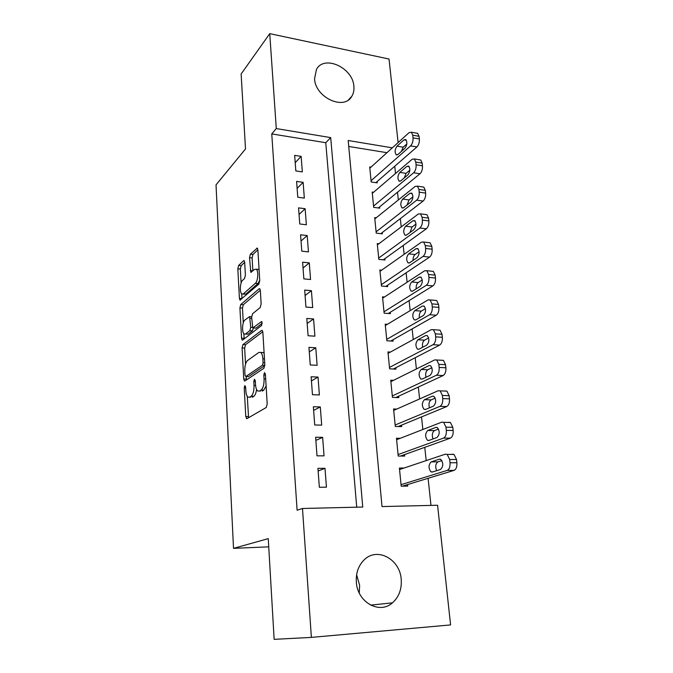 <?xml version="1.0" encoding="UTF-8"?>
<svg xmlns="http://www.w3.org/2000/svg" width="673" height="673" viewBox="0 0 673 673"><rect width="100%" height="100%" fill="white"/><g stroke="black" fill="none" stroke-linecap="round" stroke-linejoin="round"><path stroke-width="1.01" d="M244.829 385.536L244.223 387.875L245.763 416.52L246.932 418.648L266.247 407.502L267.198 404.01L265.389 374.037L264.489 372.598L263.833 375.054L264.068 378.891C264.169 384.46 263.177 388.178 261.082 390.046L259.45 391.063L257.683 390.979C256.463 389.911 255.74 387.724 255.504 384.409L255.286 380.64L254.436 379.219L253.805 381.608L254.024 385.368C254.116 390.811 253.157 394.437 251.155 396.237L249.599 397.205L247.95 397.129C246.764 396.094 246.066 393.924 245.838 390.643L245.637 386.95L244.829 385.536M353.889 86.405C354.225 90.174 353.535 93.471 351.802 96.298C344.13 110.801 315.233 97.501 314.56 78.749L316.445 69.47C324.159 54.404 353.047 67.805 353.889 86.405M356.614 574.767L359.634 585.333L359.247 592.947M401.209 579.31C401.89 589.111 398.98 596.951 392.477 602.831C379.572 614.718 357.321 602.217 356.345 582.137C355.824 572.916 358.465 565.455 364.27 559.759C377.225 546.787 399.964 559.086 401.209 579.31M244.678 262.31L244.148 260.661L243.55 260.737L238.654 265.431L237.83 268.83L239.42 298.391L239.967 300.124L258.836 284.149L259.736 280.582L257.877 249.767L257.322 248.093L250.39 254.192L249.523 257.7L250.827 272.304L254.554 269.385L256.245 269.2C258.676 270.697 258.02 281.331 255.378 283.299L243.348 293.874L241.826 294.017C239.512 292.578 240.093 282.273 242.6 280.305L244.543 278.529L245.393 275.08L244.678 262.31M356.724 507.181L325.757 142.71L271.757 133.91L297.104 510.218L302.488 508.485L362.739 507.038L330.695 137.603L276.283 128.568L269.738 33.65L389.028 59.031L398.113 142.575M271.757 133.91L276.283 128.568M392.309 147.833L348.185 140.506L382.012 506.576L437.576 505.246L450.599 624.923L311.38 637.39L274.138 639.35L268.258 538.636L233.514 548.352L216.025 184.873L245.51 148.969L241.136 73.988L269.738 33.65M311.38 637.39L302.488 508.485M242.928 344.593L242.078 347.949L243.752 379.017L244.383 380.985L244.896 381.002L263.892 368.291L264.826 364.774L262.865 332.311L262.226 330.393L261.612 330.409L242.928 344.593L245.519 344.736L244.661 348.092L245.536 364.152M241.557 338.199L239.924 307.898L240.766 304.524L259.113 288.767L259.744 288.717L260.333 290.5L261.149 303.96L260.241 307.511L252.543 313.778L251.66 317.244L252.77 327.944L261.427 321.635L261.856 321.618L261.654 325.421L242.684 340.033L242.145 340.05L241.557 338.199L244.131 338.351L243.878 333.774M233.514 548.352L268.737 546.846M303.128 182.324L296.6 181.399L297.777 197.231L304.331 198.106L303.128 182.324L297.113 188.347M307.199 235.558L300.57 234.801L301.79 251.18L308.444 251.895L307.199 235.558L301.033 241.01M311.414 290.669L304.684 290.088L305.946 307.056L312.709 307.586L311.414 290.669L305.088 295.497M315.78 347.764L308.941 347.369L310.253 364.959L317.118 365.288L315.78 347.764L309.286 351.92M320.306 406.938L313.357 406.744L314.72 424.983L321.694 425.117L320.306 406.938L313.626 410.379M325 468.315L317.942 468.341L319.347 487.269L326.439 487.176L325 468.315L318.136 470.982M322.628 437.341L315.629 437.257L317.008 455.84L324.05 455.857L322.628 437.341L315.864 440.403M318.018 377.082L311.128 376.787L312.465 394.698L319.389 394.933L318.018 377.082L311.439 380.893M313.576 318.96L306.795 318.472L308.083 335.751L314.897 336.18L313.576 318.96L307.166 323.461M309.286 262.874L302.606 262.201L303.851 278.874L310.556 279.497L309.286 262.874L303.043 268.014M305.138 208.714L298.568 207.873L299.763 223.974L306.366 224.765L305.138 208.714L299.056 214.451M301.142 156.38L294.665 155.379L295.817 170.942L302.328 171.893L301.142 156.38L295.203 162.673M430.981 505.406L428.087 478.31M426.194 460.601L424.772 447.335M422.863 429.492L421.525 416.924M419.607 398.954L418.328 387.059M416.402 368.972L415.199 357.725M413.256 339.529L412.12 328.92M410.168 310.615L409.091 300.612M407.131 282.214L406.122 272.801M404.145 254.318L403.203 245.477M401.217 226.902L400.334 218.616M398.34 199.957L397.516 192.209M395.514 173.483L394.74 166.248M386.95 152.687L348.732 146.462M370.983 167.14L369.704 166.946L371.185 181.971L377.208 182.846L377.082 181.592M373.565 192.259L372.186 192.066L373.692 207.343L379.757 208.15L379.622 206.872M376.19 217.8L374.701 217.606L376.232 233.136L382.34 233.868L382.214 232.572M378.882 243.761L377.267 243.576L378.823 259.366L384.973 260.014L384.838 258.701M381.641 270.159L379.866 269.982L381.456 286.033L387.648 286.605L387.513 285.268M384.468 297.003L382.516 296.835L384.132 313.164L390.365 313.652L390.231 312.289M387.379 324.302L385.208 324.142L386.849 340.757L393.133 341.161L392.99 339.772M390.39 352.072L387.951 351.929L389.617 368.829L395.943 369.141L395.808 367.727M393.52 380.321L390.744 380.203L392.435 397.398L398.811 397.617L398.668 396.178M396.801 409.058L393.579 408.965L395.303 426.472L401.722 426.589L401.579 425.126M400.284 438.291L396.464 438.241L398.223 456.058L404.692 456.075L404.54 454.586M404.086 468.029L399.409 468.046L401.192 486.184L407.712 486.091L407.56 484.585M325.757 142.71L330.695 137.603M250.617 397.238L249.599 397.205M256.564 389.431C256.093 393.024 255.176 395.32 253.805 396.321L252.24 397.289M260.401 391.097L259.45 391.063M266.113 385.999L263.782 390.138L262.142 391.156M247.294 396.405L248.564 417.706M262.798 331.705L245.519 344.736M246.209 376.535L246.453 379.959M244.997 375.13L245.805 376.518L262.445 365.229L263.101 362.772L262.857 358.768C262.621 355.563 261.915 353.451 260.745 352.442L258.869 352.433L247.571 360.492C245.628 362.411 244.703 366.003 244.787 371.277L244.997 375.13M248.059 376.619L245.805 376.518L248.059 376.619M264.826 365.565L248.421 376.619M264.136 353.384L263.429 352.585L261.671 352.492M243.281 322.83L242.482 308.091L239.924 307.898M260.316 290.223L243.323 304.718L242.482 308.091M253.275 327.978L255.984 328.096L262.31 323.2M244.837 320.045C242.246 321.829 241.708 332.504 244.139 334.018L245.603 333.959L249.843 330.662L250.718 327.221L249.624 316.588L244.837 320.045M245.409 334.094L248.194 334.128L245.603 333.959M253.342 327.978L252.459 330.83L248.194 334.128M244.131 338.351L244.181 338.881M243.012 294.118L245.906 294.084L243.348 293.874M259.719 280.279L257.995 283.535L245.906 294.084M259.08 269.637L257.599 269.326M257.877 249.792L252.972 254.461L252.106 257.961L252.863 270.933M241.708 293.916L241.977 298.812M244.678 262.344L241.178 265.675L240.354 269.065L241.111 283.047M402.37 486.167L454.048 470.377C456.185 469.317 457.135 466.776 456.9 462.746L456.521 459.491L454.031 454.435L452.189 454.191M399.552 469.544L445.358 454.166L447.192 454.41L449.657 459.491L450.027 462.755C450.262 466.793 449.312 469.35 447.192 470.41L401.049 484.661M441.892 460.576L437.913 461.88C435.549 463.756 435.12 466.692 436.642 470.679M439.385 459.163L431.183 461.88C428.398 464.833 428.322 468.164 430.956 471.857L432.285 472.051L440.529 469.46C443.398 466.498 443.49 463.133 440.798 459.356L439.385 459.163L440.386 459.163M400.427 456.067L450.346 438.157C452.449 437.004 453.392 434.447 453.156 430.484L452.786 427.288L450.439 422.484L448.529 422.282M396.616 439.721L441.749 422.139L443.642 422.341L445.972 427.162L446.342 430.367C446.569 434.346 445.635 436.912 443.549 438.073L398.079 454.569M438.544 429.046L434.464 430.602C432.251 432.344 431.763 435.128 432.983 438.956M435.868 427.38L427.784 430.493C425.067 433.479 424.966 436.752 427.481 440.31L428.861 440.47L436.987 437.484C439.789 434.489 439.898 431.174 437.332 427.54L435.868 427.38L437.063 427.405M398.189 426.522L446.721 406.551C448.79 405.306 449.715 402.732 449.488 398.828L449.127 395.699L446.906 391.131L444.929 390.971M393.722 410.421L438.207 390.719L440.159 390.878L442.363 395.455L442.725 398.601C442.943 402.513 442.026 405.096 439.965 406.349L395.16 425.008M435.221 398.105L431.073 399.905C429.021 401.537 428.474 404.179 429.441 407.83M432.411 396.195L424.444 399.686C421.794 402.698 421.668 405.92 424.083 409.352L425.504 409.478L433.505 406.113C436.239 403.085 436.382 399.821 433.917 396.321L432.411 396.195L433.782 396.246M395.791 397.516L443.162 375.542C445.198 374.205 446.106 371.614 445.888 367.778L445.534 364.707L443.431 360.358L441.404 360.248M390.878 381.625L434.724 359.887L436.735 359.996L438.821 364.354L439.175 367.433C439.385 371.286 438.485 373.885 436.457 375.231L392.292 395.96M431.931 367.744L427.75 369.771C425.841 371.311 425.252 373.809 425.992 377.267M429.021 365.59L421.172 369.443C418.581 372.48 418.438 375.66 420.743 378.966L422.215 379.059L430.097 375.324C432.764 372.27 432.924 369.056 430.569 365.683L429.021 365.59L430.56 365.675M393.318 369.014L439.662 345.106C441.673 343.684 442.573 341.085 442.354 337.308L442.01 334.288L440.016 330.157L438.106 330.022M388.094 353.333L431.317 329.627L433.378 329.686L435.347 333.833L435.692 336.853C435.902 340.647 435.01 343.255 433.017 344.685L389.482 367.416M428.676 337.939L424.486 340.185C422.711 341.632 422.089 343.996 422.636 347.276M425.689 335.549L417.958 339.756C415.426 342.818 415.258 345.947 417.47 349.144L418.976 349.194L426.749 345.106C429.357 342.027 429.534 338.856 427.279 335.6L425.689 335.549L427.38 335.667M390.811 341.009L436.239 315.233C438.216 313.727 439.099 311.111 438.889 307.401L438.544 304.44L436.668 300.503L434.859 300.343M385.351 325.522L427.969 299.931L430.072 299.922L431.931 303.876L432.268 306.846C432.478 310.573 431.595 313.197 429.635 314.712L386.714 339.369M425.445 308.671L421.281 311.128C419.632 312.499 418.993 314.728 419.363 317.816M422.417 306.064L414.795 310.606C412.322 313.685 412.145 316.773 414.257 319.86L415.805 319.877L423.46 315.444C426.009 312.339 426.202 309.21 424.049 306.064L422.417 306.064L424.251 306.215M388.287 313.492L432.865 285.907C434.817 284.317 435.692 281.701 435.481 278.042L435.145 275.131L433.37 271.379L431.671 271.202M382.651 298.189L424.68 270.773L426.825 270.706L428.583 274.475L428.92 277.385C429.122 281.062 428.247 283.695 426.312 285.285L383.997 311.792M422.257 279.951L418.135 282.584C416.612 283.88 415.956 285.983 416.166 288.877M419.212 277.108L411.699 281.97C409.277 285.083 409.083 288.128 411.102 291.106L412.684 291.081L420.23 286.311C422.72 283.182 422.938 280.103 420.869 277.057L419.212 277.108L421.172 277.301M385.772 286.437L429.559 257.111C431.486 255.446 432.344 252.821 432.142 249.212L431.814 246.36L430.123 242.785L428.524 242.591M380.001 271.312L421.449 242.145L423.628 242.019L425.294 245.603L425.622 248.463C425.824 252.081 424.966 254.722 423.056 256.396L381.322 284.696M419.102 251.752L415.039 254.554C413.643 255.774 412.978 257.742 413.062 260.443M416.057 248.665L408.654 253.847C406.282 256.977 406.071 259.98 408.015 262.865L409.621 262.79L417.058 257.709C419.498 254.562 419.725 251.517 417.748 248.573L416.057 248.665L418.126 248.901M383.257 259.837L426.312 228.828C428.205 227.095 429.054 224.454 428.861 220.912L428.533 218.102L426.943 214.695L425.437 214.494M377.393 244.888L418.278 214.031L420.49 213.837L422.072 217.253L422.392 220.071C422.585 223.629 421.735 226.279 419.851 228.021L378.689 258.045M415.981 224.067L412.002 227.011L410.025 232.496M412.961 220.736L405.659 226.212C403.346 229.367 403.119 232.336 404.978 235.129L406.61 235.003L413.945 229.619C416.326 226.448 416.57 223.436 414.677 220.593L412.961 220.736L415.123 221.013M380.775 233.682L423.124 201.059C424.991 199.25 425.832 196.609 425.639 193.109L425.319 190.358L423.805 187.102L422.4 186.892M374.827 218.893L415.165 186.413L417.403 186.152L418.9 189.416L419.212 192.175C419.397 195.683 418.564 198.35 416.713 200.159L376.106 231.832M412.894 196.878L409.016 199.948L407.064 205.029M409.924 193.302L402.715 199.065C400.452 202.237 400.216 205.172 402 207.881L403.657 207.705L410.892 202.026C413.214 198.829 413.474 195.86 411.657 193.101L409.924 193.302L412.17 193.622M378.31 207.957L419.994 173.769C421.836 171.901 422.661 169.243 422.467 165.802L422.156 163.093L420.726 159.989L419.414 159.77M372.312 193.336L412.103 159.282L414.366 158.954L415.779 162.075L416.091 164.784C416.276 168.242 415.451 170.908 413.626 172.784L373.565 206.064M409.84 170.193L406.08 173.348L404.179 178.008M406.929 166.34L399.829 172.389C397.608 175.569 397.356 178.48 399.072 181.096L400.746 180.869L407.88 174.913C410.16 171.699 410.429 168.763 408.688 166.088L406.929 166.34L409.251 166.702M375.871 182.652L416.915 146.966C418.732 145.032 419.548 142.365 419.363 138.975L419.052 136.316L417.689 133.347L416.469 133.128M369.83 168.191L409.1 132.631L411.38 132.228L412.726 135.206L413.029 137.872C413.205 141.28 412.398 143.955 410.589 145.898L371.067 180.709M406.812 143.988L403.203 147.202L401.36 151.433M403.993 139.849L396.986 146.159C394.815 149.364 394.555 152.241 396.204 154.782L397.894 154.504L404.927 148.279C407.157 145.04 407.443 142.129 405.769 139.538L403.993 139.849L406.374 140.253M245.695 387.926L244.223 387.875M265.448 375.122L263.833 375.054M255.345 381.667L253.805 381.608M253.805 396.321L251.155 396.237M255.589 385.427L254.024 385.368M263.782 390.138L261.082 390.046M265.684 378.958L264.068 378.891M248.396 416.57L245.763 416.52M262.293 330.451L261.612 330.409M246.352 379.118L243.752 379.017M244.661 348.092L242.078 347.949M264.834 365.346L262.445 365.229M264.708 362.848L263.101 362.772M264.472 358.852L262.857 358.768M243.323 304.718L240.766 304.524M259.862 288.826L259.113 288.767M255.984 328.096L253.359 327.919M261.915 321.669L261.427 321.635M252.459 330.83L249.843 330.662M252.392 327.33L250.718 327.221M251.736 318.514L250.221 318.405M257.995 283.535L255.378 283.299M252.863 270.84L250.272 270.596M252.106 257.961L249.523 257.7M252.972 254.461L250.39 254.192M257.481 248.27L256.674 248.186M241.96 298.593L239.42 298.391M240.354 269.065L237.83 268.83M241.178 265.675L238.654 265.431M244.291 260.813L243.55 260.737M447.192 470.41L454.048 470.377M450.027 462.755L456.9 462.746M449.657 459.491L456.521 459.491M437.913 461.88L431.183 461.88M443.549 438.073L450.346 438.157M446.342 430.367L453.156 430.484M445.972 427.162L452.786 427.288M434.464 430.602L427.784 430.493M439.965 406.349L446.721 406.551M442.725 398.601L449.488 398.828M442.363 395.455L449.127 395.699M431.073 399.905L424.444 399.686M436.457 375.231L443.162 375.542M439.175 367.433L445.888 367.778M438.821 364.354L445.534 364.707M427.75 369.771L421.172 369.443M433.017 344.685L439.662 345.106M435.692 336.853L442.354 337.308M435.347 333.833L442.01 334.288M424.486 340.185L417.958 339.756M429.635 314.712L436.239 315.233M432.268 306.846L438.889 307.401M431.931 303.876L438.544 304.44M421.281 311.128L414.795 310.606M426.312 285.285L432.865 285.907M428.92 277.385L435.481 278.042M428.583 274.475L435.145 275.131M418.135 282.584L411.699 281.97M423.056 256.396L429.559 257.111M425.622 248.463L432.142 249.212M425.294 245.603L431.814 246.36M415.039 254.554L408.654 253.847M419.851 228.021L426.312 228.828M422.392 220.071L428.861 220.912M422.072 217.253L428.533 218.102M412.002 227.011L405.659 226.212M416.713 200.159L423.124 201.059M419.212 192.175L425.639 193.109M418.9 189.416L425.319 190.358M409.016 199.948L402.715 199.065M413.626 172.784L419.994 173.769M416.091 164.784L422.467 165.802M415.779 162.075L422.156 163.093M406.08 173.348L399.829 172.389M410.589 145.898L416.915 146.966M413.029 137.872L419.363 138.975M412.726 135.206L419.052 136.316M403.203 147.202L396.986 146.159M351.802 96.298L348.488 99.856M392.477 602.831L370.655 605.136M246.974 418.623L246.444 418.606M244.888 381.002L244.383 380.985M263.429 352.585L260.745 352.442M251.652 316.731L249.624 316.588M242.617 340.075L242.145 340.05M258.869 269.452L256.245 269.2M251.281 272.346L250.827 272.304M240.404 300.158L239.967 300.124M447.192 454.41L454.031 454.435M432.932 471.849L430.956 471.857M443.642 422.341L450.439 422.484M429.248 440.327L427.481 440.31M440.159 390.878L446.906 391.131M425.706 409.394L424.083 409.352M436.735 359.996L443.431 360.358M422.265 379.034L420.743 378.966M433.378 329.686L440.016 330.157M418.909 349.228L417.47 349.144M430.072 299.922L436.668 300.503M415.62 319.969L414.257 319.86M426.825 270.706L433.37 271.379M412.398 291.224L411.102 291.106M423.628 242.019L430.123 242.785M409.226 263L408.015 262.865M420.49 213.837L426.943 214.695M406.122 235.264L404.978 235.129M417.403 186.152L423.805 187.102M403.077 208.024L402 207.881M414.366 158.954L420.726 159.989M400.082 181.247L399.072 181.096M411.38 132.228L417.689 133.347M397.146 154.933L396.204 154.782"/></g></svg>
